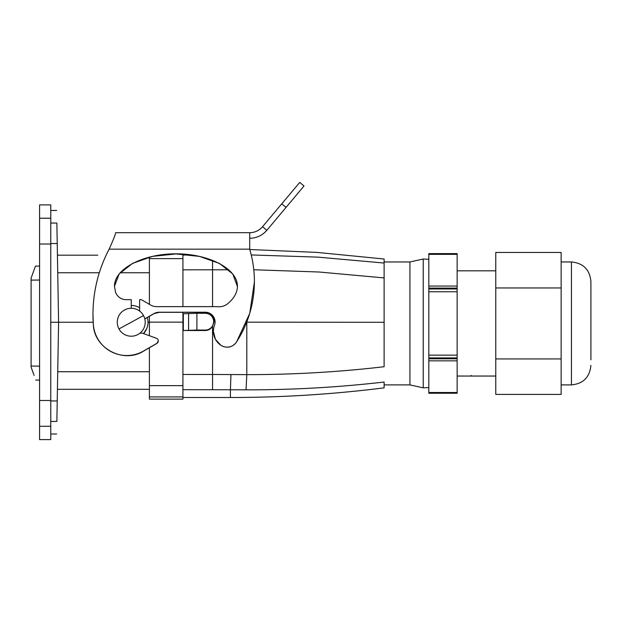 <?xml version="1.0" encoding="UTF-8"?>
<svg xmlns="http://www.w3.org/2000/svg" width="622" height="622" viewBox="0 0 622 622"><rect width="100%" height="100%" fill="white"/><g stroke="black" fill="none" stroke-linecap="round" stroke-linejoin="round"><path stroke-width="0.93" d="M34.086 375.385L31.1 367.174L31.1 278.104L35.47 266.107L39.59 266.068M35.796 380.073L39.59 380.104M32.593 371.287L33.65 374.18M33.075 372.594L31.1 367.174M39.59 239.408L39.59 231.392M39.59 400.482L39.59 439.598L50.771 439.598L50.771 400.482L39.59 400.482L39.59 204.895L50.771 204.895L50.771 218.221L39.59 218.221M50.771 400.482L50.771 218.221M97.786 255.183L57.426 255.183L97.786 255.183M99.318 272.755L57.729 272.755L57.551 262.453M50.771 223.049L56.866 223.049C56.571 206.317 56.571 206.317 56.866 223.049L58.592 322.243L93.183 322.243M50.771 421.444L56.866 421.444C56.571 438.168 56.571 438.168 56.866 421.444L57.271 397.979M148.005 322.243L149.404 322.243M147.321 317.5A16.763 16.763 0 0 1 143.581 333.594L146.885 328.276M149.404 371.731L57.729 371.731L57.426 389.302L149.404 389.302M57.426 389.302L57.551 382.04M50.771 322.243L58.592 322.243L57.224 400.957L50.771 400.957M139.623 307.727A16.763 16.763 0 0 0 131.242 305.48M118.981 328.945A13.972 13.972 0 0 0 137.936 334.504A13.972 13.972 0 0 0 143.503 315.548A13.972 13.972 0 0 0 124.54 309.981A13.972 13.972 0 0 0 118.981 328.945L143.503 315.548M139.942 333.174L142.415 333.174L156.449 338.275A2.791 2.791 180 0 1 156.892 343.321L143.534 351.033A33.526 33.526 180 0 1 93.331 324.396A139.709 139.686 180 0 1 109.138 249.165C113.624 239.128 115.778 233.639 115.591 232.698L249.71 232.698C254.88 232.597 259.156 230.599 262.554 226.711L281.774 203.806L286.05 207.398L304.01 185.994L299.734 182.401L281.774 203.806M249.71 238.288C256.598 238.148 262.305 235.489 266.838 230.303L286.05 207.398M249.71 232.698L249.71 249.36A111.766 111.75 180 0 1 236.5 342.03A11.173 11.173 180 0 1 221.02 345.342A16.763 16.763 180 0 1 214.45 325.415A9.781 9.781 180 0 0 205.283 312.221L212.149 315.129L215.064 321.947M249.71 249.165L109.138 249.165C113.624 239.128 115.778 233.639 115.591 232.698M266.838 230.303L262.554 226.711M254.398 281.968L249.756 313.325L236.5 342.131C232.247 347.48 227.092 348.584 221.02 345.435L215.422 339.379L213.393 331.378M144.794 318.861L153.712 313.713L159.294 312.314L205.283 312.314M153.712 313.815L144.817 318.946M114.479 286.33L119.16 273.929L132.486 263.417L152.429 256.396L175.948 253.931L199.475 256.396L219.41 263.425L232.737 273.937L237.417 286.47M158.283 340.903L156.892 343.422L143.534 351.127C123.451 363.917 94 348.297 93.331 324.497L92.966 314.522M114.479 286.338L115.536 292.223A11.173 11.173 180 0 0 126.064 299.648L131.242 299.648L131.242 308.271M114.479 286.237C114.23 268.898 143.052 253.706 175.948 253.83C208.837 253.706 237.658 268.898 237.417 286.237C237.34 292.472 234.175 298.233 227.94 303.528A13.972 13.972 180 0 1 217.716 306.724A22.353 22.353 180 0 0 215.702 306.63L156.394 306.63A11.173 11.173 180 0 1 150.804 305.138L141.303 299.648L139.623 299.648L139.623 311.07M153.712 313.713A11.173 11.173 180 0 1 159.294 312.221L205.283 312.221M428.815 286.05L428.815 254.359L457.147 254.359L457.147 286.05L428.815 286.05L428.815 357.922L457.147 357.922L457.147 355.131L428.815 355.131M428.815 357.922L428.815 393.252L457.147 393.252L457.147 392.505L428.815 392.505M428.815 387.553L423.224 387.848L423.224 259.016L428.815 259.312M384.108 261.963L409.929 261.963L409.929 384.901L423.224 387.848M249.756 249.508L317.065 252.415L384.108 259.001L384.108 277.91L319.063 272.008L253.792 269.754M205.283 330.057A8.381 8.381 -0 0 0 213.665 321.675A8.381 8.381 -0 0 0 205.283 313.294L196.902 313.294L196.902 330.057L205.283 330.057L205.283 330.523C208.456 330.414 210.881 329.015 212.553 326.325L212.553 374.475L246.802 374.623C292.729 374.685 338.492 372.049 384.108 366.723L384.108 263.044L317.78 257.119L251.226 254.942M384.108 382.032L384.108 387.864C333.089 394.286 281.859 397.505 230.435 397.505L230.435 389.761L246.04 389.838C292.216 389.932 338.236 387.327 384.108 382.032M384.108 322.305L246.724 322.157M215.064 322.142L213.665 322.142L212.553 326.325M182.93 385.648L149.404 385.648L149.404 399.122L182.93 399.122L182.93 322.126L149.404 322.126L149.404 316.303M182.93 254.141L182.93 306.63M182.93 312.314L182.93 322.126M182.93 269.831L228.795 269.785M205.283 330.523L182.93 330.523L196.902 330.057M149.404 257.104L149.404 304.329M149.404 385.648L149.404 347.745M149.404 335.717L149.404 322.126M196.902 313.294L182.93 313.76M182.93 389.683L230.435 389.761L230.949 374.545M561.145 358.941L495.765 358.941L495.765 394.41L561.145 394.41L561.145 252.446L495.765 252.446L495.765 287.955L561.145 287.955M495.765 358.941L495.765 287.955M457.147 254.359L457.147 253.605L428.815 253.605L428.815 254.359M428.815 288.103L457.147 288.103L457.147 286.05M457.147 288.103L457.147 355.131M457.147 357.922L457.147 392.505M471.126 375.455L471.398 376.046L471.126 375.455L471.445 376.046L495.765 376.046M39.59 280.04L31.1 280.118M31.1 366.063L39.59 366.133M50.771 426.272L39.59 426.272M50.771 244.011L39.59 244.011M120.139 272.755L149.404 272.755M50.771 243.529L57.224 243.529M246.802 321.955L246.802 374.623L246.04 389.838M182.93 255.051L191.973 255.051M212.553 260.299L212.553 306.63M212.553 317.492L212.553 315.548M182.93 374.475L212.553 374.475L212.553 389.683M149.404 258.62L182.93 258.62M149.404 396.922L182.93 396.922M183.327 313.76L183.327 330.523M188.583 313.69L188.583 330.453M561.145 384.901L571.431 384.901L571.431 261.963L561.145 261.963M428.815 360.846L457.147 360.846M428.815 358.801L457.147 358.801M428.815 291.765L457.147 291.765M428.815 288.973L457.147 288.973M428.815 253.605L457.147 253.605L428.815 253.605M50.771 434.008L56.641 434.008M50.771 210.477L56.641 210.477M409.929 261.963L423.224 259.016M384.108 384.901L409.929 384.901M149.404 399.122L182.93 399.122M230.435 397.505L182.93 397.505M590.9 359.811L590.9 281.432C589.749 269.606 583.257 263.114 571.431 261.963M571.431 384.901C583.257 383.751 589.749 377.259 590.9 365.433M457.147 393.252L428.815 393.252M457.147 270.819L495.765 270.819M457.147 376.046L471.398 376.046"/></g></svg>
